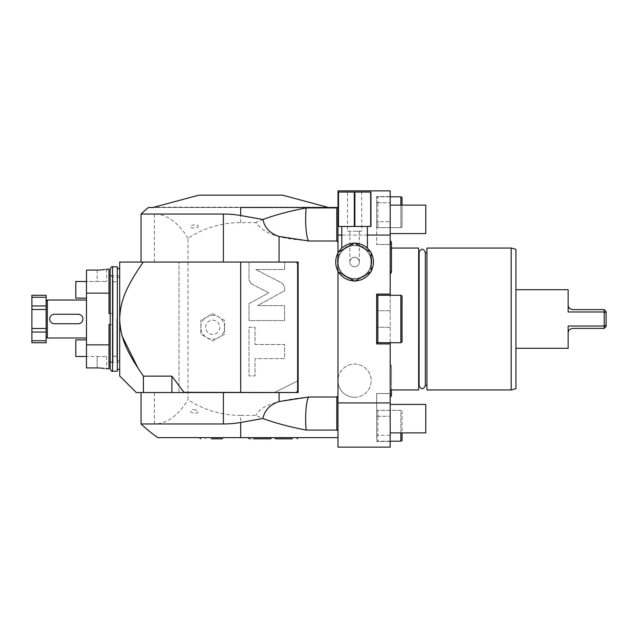 <?xml version="1.0" encoding="UTF-8"?>
<svg xmlns="http://www.w3.org/2000/svg" width="638" height="638" viewBox="0 0 638 638"><rect width="100%" height="100%" fill="white"/><g stroke="black" fill="none" stroke-linecap="round" stroke-linejoin="round"><path stroke-width="0.48" stroke-dasharray="3.19 2.39" d="M367.4 235.079L341.777 235.079M359.657 243.883L354.592 243.19A18.861 18.861 0 0 0 354.034 243.198L337.981 252.465L337.981 271.644L354.034 280.911A18.861 18.861 0 0 0 373.453 262.059A18.861 18.861 0 0 0 354.592 243.19A18.861 18.861 0 0 0 335.732 262.059A18.861 18.861 0 0 0 355.151 280.911L370.638 271.971A18.861 18.861 0 0 0 371.196 270.998L371.196 253.111A18.861 18.861 0 0 0 370.638 252.146L355.151 243.198A18.861 18.861 0 0 0 354.592 243.19L355.318 243.206M371.085 262.059A16.492 16.492 0 0 0 354.592 245.566A16.492 16.492 0 0 0 338.1 262.059A16.492 16.492 0 0 0 354.592 278.543A16.492 16.492 0 0 0 371.085 262.059A16.492 16.492 0 0 1 354.592 278.543A16.492 16.492 0 0 1 338.1 262.059A16.492 16.492 0 0 1 354.592 245.566A16.492 16.492 0 0 1 371.085 262.059M390.185 235.079L390.185 294.086L376.659 294.086L390.185 294.086L376.659 294.086L390.185 294.086L390.185 295.274L390.185 294.086L390.185 295.274L377.848 295.274L377.848 342.726L377.848 295.274L376.659 295.274L376.659 343.914L376.659 342.726L376.659 343.914L376.659 342.726L376.659 343.914L376.659 342.726L390.185 342.726L390.185 343.914L390.185 294.086L376.659 294.086L376.659 343.914L390.185 343.914L390.185 342.726L390.185 343.914L376.659 343.914L390.185 343.914L376.659 343.914L390.185 343.914L390.185 402.921L337.981 402.921L337.981 380.695A16.612 16.612 0 0 0 354.592 397.299A16.612 16.612 0 0 0 371.196 380.695A16.612 16.612 0 0 0 354.592 364.083A16.612 16.612 0 0 0 337.981 380.695L337.981 235.079L390.185 235.079L390.185 190.874L390.185 244.49L390.185 196.576L376.659 196.576L376.659 202.732L376.659 196.576L390.185 196.576L390.185 190.874L337.981 190.874L337.981 235.079M400.855 295.274L377.848 295.274L376.659 295.96L377.848 295.274L377.848 342.726L376.659 342.04L376.659 295.96L376.659 342.04L376.659 295.96L377.848 295.274L400.855 295.274L402.044 295.96L402.044 342.04L402.044 295.96L400.855 295.274L400.855 342.726L400.855 295.274L402.044 295.96L402.044 342.04L400.855 342.726L402.044 342.04L400.855 342.726L400.855 295.274L376.659 295.274M337.981 402.921L337.981 447.126L390.185 447.126L376.659 447.126L390.185 447.126L390.185 402.921M390.185 435.268L390.185 393.51L390.185 435.268L376.659 435.268L376.659 416.279L376.659 435.268L390.185 435.268M390.185 294.086L390.185 343.914M390.185 319L390.185 248.054L390.185 319M390.185 219.344L390.185 205.109L390.185 219.344M390.185 418.656L390.185 404.42L390.185 418.656M390.185 257.305L390.185 274.188L390.185 257.305M390.185 380.695L390.185 363.812L390.185 380.695M390.185 342.726L376.659 342.726L377.848 342.726L376.659 342.04L377.848 342.726L400.855 342.726M354.592 397.299A16.612 16.612 0 0 0 371.196 380.695A16.612 16.612 0 0 0 354.592 364.083A16.612 16.612 0 0 0 337.981 380.695A16.612 16.612 0 0 0 354.592 397.299M337.981 242.201L337.981 395.799L337.981 207.486L337.981 242.201L336.792 241.004L336.792 207.916L337.981 207.486M337.981 430.849L337.981 395.799L337.981 437.636L337.981 430.849L336.792 430.084L336.792 396.995L337.981 395.799M390.185 190.874L376.659 190.874L390.185 190.874M400.855 205.109L400.855 227.646L377.848 227.646L377.848 221.721L376.659 221.721L376.659 202.732L376.659 244.49L376.659 221.721L390.185 221.721L377.848 221.721L377.848 227.646L400.855 227.646L400.855 196.807L402.044 197.493L402.044 226.969L400.855 227.646L402.044 226.969L402.044 205.109M390.185 196.807L377.848 196.807L377.848 202.732L377.848 196.807L376.659 197.493L376.659 226.969L376.659 197.493L377.848 196.807L400.855 196.807M377.848 202.732L390.185 202.732L376.659 202.732L377.848 202.732L377.848 221.721L377.848 202.732M390.185 244.49L376.659 244.49L390.185 244.49M377.848 227.646L376.659 226.969L377.848 227.646M376.659 393.51L376.659 416.279L376.659 393.51L390.185 393.51L376.659 393.51M390.185 441.193L377.848 441.193L377.848 435.268L377.848 441.193L400.855 441.193L400.855 410.354L377.848 410.354L377.848 416.279L377.848 410.354L376.659 411.031L376.659 440.507L376.659 411.031L377.848 410.354L400.855 410.354L400.855 432.891M377.848 416.279L390.185 416.279L376.659 416.279L377.848 416.279L377.848 435.268L377.848 416.279M377.848 441.193L376.659 440.507L377.848 441.193M400.855 441.193L402.044 440.507L402.044 411.031L400.855 410.354L402.044 411.031L402.044 432.891M157.793 437.636L337.981 437.636M223.204 437.636L199.479 437.636M260.001 437.636L271.868 437.636L260.001 437.636M286.374 437.636L298.241 437.636L286.374 437.636M240.701 437.636L240.701 415.402L255.822 415.402C267.944 421.088 284.739 425.985 306.208 430.084L336.792 430.084M297.643 263.957L295.745 262.059L298.121 262.059L298.121 264.427L295.745 262.059L179.007 262.059L188.027 262.059L187.963 238.301A96.402 96.402 0 0 1 240.701 222.598L255.822 222.598C267.258 237.735 288.48 238.779 308.88 241.004L336.792 241.004M336.792 396.995L308.88 396.995C260.495 401.438 258.414 412.172 255.822 415.402M240.701 415.402A96.402 96.402 0 0 1 187.963 399.699L188.027 262.059M297.643 390.655L295.745 392.553L298.121 392.553L298.121 390.185L295.745 392.553L179.007 392.553L179.007 262.059L179.007 392.553L188.027 392.553M212.701 313.609L224.568 320.451L224.568 334.152L212.701 341.003L200.834 334.152L200.834 320.451L212.701 313.609L200.834 320.451L200.834 334.152L206.768 337.582L212.701 341.003L224.568 334.152L224.568 320.451L212.701 313.609M251.324 283.822L249.003 280.01L249.003 262.122L284.596 262.122L284.596 269.523L255.758 269.523L282.275 283.232L284.596 287.044L284.596 290.753L257.529 305.618L284.596 305.618L284.596 320.595L249.003 320.595L249.003 303.704L268.789 292.85L251.324 283.822L249.003 280.01L249.003 262.122L284.596 262.122L284.596 269.523L255.758 269.523L282.275 283.232L284.596 287.044L284.596 290.753L257.529 305.618L284.596 305.618L284.596 320.595L249.003 320.595L249.003 303.704L268.789 292.85L251.324 283.822M255.064 344.528L284.596 344.528L284.596 358.628L255.064 358.628L255.064 375.878L249.003 375.878L249.003 327.27L255.064 327.27L255.064 344.528L284.596 344.528L284.596 358.628L255.064 358.628L255.064 375.878L249.003 375.878L249.003 327.27L255.064 327.27L255.064 344.528M187.963 262.059L297.643 262.059L240.701 262.059L240.701 392.314L297.643 392.314M119.824 322.916L119.689 319C120.375 301.798 124.96 288.504 143.279 262.059L240.701 262.059M298.121 264.427L298.121 380.695L274.396 392.553L297.643 380.926M298.121 390.185L298.121 380.695M184.095 392.553L297.412 392.553L184.095 392.553L171.893 376.141L171.893 392.553L184.095 392.553L146.716 392.553L187.963 392.553M171.893 392.553L141.046 392.553L146.716 392.553L143.414 392.553L143.414 376.141L140.44 371.85M141.046 423.967L154.396 423.967A104.967 52.483 90 0 0 187.963 399.699M193.816 409.556C198.219 410.633 199.415 411.717 197.413 412.794C191.99 414.245 187.46 410.513 193.816 409.556M171.893 376.141L143.414 376.141M184.055 392.314L240.701 392.553M143.279 262.059L119.689 262.059L119.689 375.941M140.216 371.523L138.215 368.525M122.352 336.617L121.826 334.735M121.475 333.363L120.917 330.883M120.239 326.951L119.944 324.415M187.963 238.301A104.967 52.483 90 0 0 154.396 214.033L141.046 214.033M337.462 207.486L148.439 207.486M197.916 225.477C198.825 227.447 196.703 228.252 191.544 227.902C188.13 225.948 194.757 223.89 197.916 225.477M308.88 241.004C306.224 239.051 304.749 220.285 306.208 207.916C284.723 212.023 267.936 216.92 255.822 222.598M306.208 207.916L336.792 207.916M240.701 222.598L240.701 207.486L153.822 207.486L327.581 207.486M327.342 207.175L154.053 207.175M282.443 195.14L198.952 195.14M119.689 319L119.689 268.582L119.689 319M117.32 266.804L117.32 371.196M110.199 368.828L110.199 269.172M110.199 319L110.199 364.553L110.199 319M116.842 319L116.842 360.526L116.842 319M113.046 319L113.046 281.749L113.046 319M110.199 324.519L113.046 324.519L113.046 276.055L113.046 361.945L113.046 324.519L109.01 324.519L109.01 361.945L109.01 324.519L109.01 344.863L86.473 344.863L86.473 293.137L109.01 293.137L109.01 313.481L113.046 313.481L110.199 313.481M109.01 313.481L109.01 276.055L109.01 313.481M109.01 269.172L109.01 293.137M109.01 368.828L109.01 344.863M97.151 367.919L97.151 356.49L106.642 356.49L86.473 356.49L86.473 339.879L75.794 339.879L75.794 356.49L86.473 356.49L86.473 367.919L86.473 356.49L97.151 356.49L97.151 367.919L86.473 367.919L86.473 344.863M103.396 368.309L102.933 368.254M99.408 367.966L98.715 367.943M97.151 270.081L97.151 281.51L106.642 281.51L97.151 281.51L97.151 270.081L86.473 270.081L86.473 281.51L97.151 281.51L75.794 281.51L75.794 298.121L86.473 298.121L86.473 270.081L86.473 293.137M86.473 339.879L86.473 356.49M86.473 298.121L86.473 281.51M86.473 319L86.473 300.019L86.473 319M98.196 270.073L98.754 270.057M99.297 270.041L99.879 270.01M100.397 269.978L101.099 269.922M53.712 314.311L78.905 314.311M47.324 300.019L47.324 337.981M49.756 318.266L49.692 319M53.712 323.689L78.905 323.689M82.86 319.734L82.916 319M46.135 342.726L46.135 319L46.135 332.047L46.135 328.49L31.9 328.49L31.9 342.726M46.135 295.274L46.135 328.49L31.9 328.49L31.9 309.51L46.135 309.51L31.9 309.51L31.9 295.274M46.135 340.748L31.9 340.748M46.135 309.51L46.135 303.943L46.135 309.51L31.9 309.51M46.135 297.252L31.9 297.252M306.208 430.084L305.642 418.656C305.777 407.044 306.862 399.827 308.88 396.995M224.568 327.302A11.867 11.867 0 0 0 206.768 317.03A11.867 11.867 0 0 0 206.768 337.582A11.867 11.867 0 0 0 224.568 327.302M219.823 327.302A7.122 7.122 0 0 1 212.701 334.424A7.122 7.122 0 0 1 205.588 327.302A7.122 7.122 0 0 1 212.701 320.188A7.122 7.122 0 0 1 219.823 327.302A7.122 7.122 0 0 1 212.701 334.424A7.122 7.122 0 0 1 205.588 327.302A7.122 7.122 0 0 1 212.701 320.188A7.122 7.122 0 0 1 219.823 327.302M211.338 438.824L222.016 438.824M211.338 437.636L217.271 437.636L211.338 437.636M254.068 438.824L254.068 437.636L254.068 438.824L260.001 438.824L249.322 438.824L270.679 438.824M286.374 438.824L292.308 438.824L286.374 438.824M260.001 438.824L265.934 438.824L260.001 438.824M377.848 295.274L390.185 295.274M418.656 248.054L418.656 389.946M419.134 319L419.134 252.68L419.134 319M425.323 385.32L425.291 252.68M426.958 389.946L426.958 248.054M511.19 389.946L511.19 248.054M515.935 388.67L515.935 249.33M515.935 289.7L515.935 348.3L515.935 289.7M604.202 309.629L606.1 311.527L606.1 312.939L604.202 311.974L604.202 309.629L572.884 309.629C569.734 309.159 568.147 307.572 568.139 304.884L568.139 311.974L568.139 304.884L568.139 311.974L604.202 311.974L604.202 326.026L605.167 327.406L604.202 328.371L572.884 328.371C569.734 328.841 568.147 330.428 568.139 333.116L568.139 326.026L604.202 326.026M568.139 326.026L568.139 333.116L568.139 326.026M605.167 327.406L606.1 326.481L606.1 312.939M390.185 233.58L425.769 233.58L425.769 205.109L425.769 219.344L425.769 205.109L390.185 205.109M390.185 432.891L425.769 432.891L425.769 404.42L425.769 418.656L425.769 404.42L390.185 404.42M371.794 262.059A17.202 17.202 0 0 0 354.592 244.848A17.202 17.202 0 0 0 337.39 262.059A17.202 17.202 0 0 0 354.592 279.261A17.202 17.202 0 0 0 371.794 262.059A17.202 17.202 0 0 1 354.592 279.261A17.202 17.202 0 0 1 337.39 262.059A17.202 17.202 0 0 1 354.592 244.848A17.202 17.202 0 0 1 371.794 262.059M356.044 243.245L358.819 243.668M358.939 243.7L359.633 243.876M361.762 244.609L361.052 244.33M361.068 244.338L361.666 244.569M363.086 245.215L363.708 245.542L363.086 245.215M363.724 245.55L364.33 245.901M364.29 245.877L363.708 245.542M353.867 243.206L348.85 244.083M348.109 244.338L347.519 244.569L348.109 244.338M346.745 244.896L346.099 245.215M345.453 245.55L344.855 245.901M342.837 247.305L341.777 248.214M367.4 226.466L341.777 226.466L367.4 226.466M344.887 245.877L345.469 245.542M346.147 245.183L346.729 244.912M348.898 244.067L350.246 243.7M350.366 243.668L353.141 243.245M338.539 252.146A18.861 18.861 0 0 0 337.981 253.111L337.981 270.998A18.861 18.861 0 0 0 338.539 271.971M355.151 243.198L354.034 243.198M371.196 253.111L370.638 252.146M370.638 271.971L371.196 270.998M354.034 280.911L355.151 280.911M337.981 270.998L337.981 271.644M337.981 252.465L337.981 253.111M370.678 192.062L370.965 226.466L370.678 192.062L338.22 192.062L338.22 226.466L354.313 226.466L354.313 192.062M354.313 226.466L370.678 226.466M361.706 192.062L347.471 192.062L361.706 192.062L361.706 231.211L347.471 231.211L347.471 192.062M338.499 226.466L338.499 192.062M354.872 226.466L354.872 192.062M361.706 231.211L347.471 231.211M354.592 231.211L359.338 231.211L354.592 231.211M359.186 260.87C358.085 258.358 356.554 257.17 354.592 257.305C356.554 257.17 358.085 258.358 359.186 260.87L359.186 260.87M354.592 266.804A4.745 4.745 0 0 0 359.338 262.059A4.745 4.745 0 0 0 354.592 257.305A4.745 4.745 0 0 0 349.847 262.059A4.745 4.745 0 0 0 354.592 266.804A4.745 4.745 0 0 0 359.338 262.059A4.745 4.745 0 0 0 354.592 257.305A4.745 4.745 0 0 0 349.847 262.059A4.745 4.745 0 0 0 354.592 266.804M354.592 257.305C352.631 257.17 351.099 258.358 349.999 260.87C351.099 258.358 352.631 257.17 354.592 257.305M390.185 327.302L376.659 327.302L390.185 327.302M390.185 310.698L376.659 310.698L390.185 310.698M390.185 441.424L376.659 441.424L390.185 441.424M154.396 423.967L154.396 392.553M154.396 262.059L154.396 214.033M112.575 371.196L112.575 266.804M112.575 319L112.575 362.185L112.575 319M46.135 332.047L31.9 332.047M46.135 305.953L31.9 305.953M119.689 362.185L112.575 362.185C111.937 361.61 111.14 362.4 110.199 364.553M119.689 275.815L112.575 275.815C112.017 276.429 111.227 275.64 110.199 273.447M116.842 360.526L119.689 360.526M116.842 277.474L119.689 277.474M113.046 281.749L116.842 281.749M113.046 356.251L116.842 356.251M110.199 276.055L113.046 276.055M110.199 361.945L113.046 361.945M106.642 269.172L106.642 281.51M106.642 356.49L106.642 368.828M205.412 438.824L205.412 437.636L205.412 438.824M217.271 438.824L217.271 437.636L217.271 438.824M265.934 438.824L265.934 437.636L265.934 438.824M280.441 438.824L280.441 437.636M292.308 438.824L292.308 437.636M391.437 248.054L390.185 248.054M419.102 385.32L419.102 252.68M390.185 270.329L391.437 272.259M390.185 244.29L391.437 242.36L391.437 257.305M391.437 389.946L391.437 380.695L391.437 395.64L390.185 393.71M390.185 363.812L391.437 365.741L391.437 380.695L391.437 365.741L390.185 367.671M359.338 231.211L359.338 260.87M349.847 231.211L349.847 260.87"/><path stroke-width="0.96" d="M367.4 235.079L390.185 235.079L390.185 190.874L337.981 190.874L337.981 447.126L390.185 447.126L390.185 402.921L337.981 402.921M341.777 235.079L337.981 235.079M390.185 402.921L390.185 343.914L376.659 343.914L376.659 294.086L390.185 294.086L390.185 235.079M376.659 295.96L376.659 295.274L377.848 295.274L376.659 295.96M376.659 342.726L376.659 342.04L377.848 342.726L376.659 342.726M390.185 343.914L390.185 342.726M390.185 295.274L390.185 294.086M390.185 196.807L400.855 196.807L400.855 205.109M400.855 196.807L402.044 197.493L402.044 205.109M400.855 432.891L400.855 441.193L402.044 440.507L402.044 432.891M390.185 441.193L400.855 441.193M308.88 396.995C306.224 398.949 304.749 417.715 306.208 430.084C289.684 426.934 275.265 423.074 262.936 418.496L240.701 422.484A104.967 103.372 90 0 1 223.396 423.967L223.396 392.553L279.077 392.553L279.077 401.549L308.88 396.995L336.792 396.995L337.981 395.799M279.077 392.553L298.121 392.553L298.121 262.059L279.077 262.059L279.077 236.451L308.88 241.004L336.792 241.004L337.981 242.201M336.792 396.995L336.792 430.084L337.981 430.849M306.208 430.084L336.792 430.084M240.701 422.484L240.701 437.636L337.981 437.636M240.701 437.636L157.793 437.636A144.738 144.738 0 0 1 141.046 423.967L223.396 423.967M199.479 437.636L200.667 438.824L199.479 437.636L223.204 437.636L222.016 438.824L211.338 438.824M279.077 262.059L143.279 262.059C124.968 288.496 120.375 301.79 119.689 319L119.689 262.059L143.279 262.059M298.121 380.695L297.643 380.926M298.121 264.427L297.643 263.957M223.396 392.553L136.301 392.553L119.689 375.941L119.689 319C120.383 336.25 124.976 349.552 143.414 376.141L171.893 376.141L184.095 392.553M298.121 390.185L297.643 390.655M262.936 418.496C264.587 410.25 269.97 404.604 279.077 401.549M143.414 392.553C133.9 392.553 133.9 392.553 143.414 392.553L143.414 376.141M297.412 392.553L184.055 392.314M171.893 392.553L171.893 376.141M138.215 368.525L122.352 336.617M121.826 334.735L121.475 333.363M120.917 330.883L120.239 326.951M119.944 324.415L119.824 322.916M153.822 207.486L148.439 207.486A144.738 144.738 0 0 0 141.046 214.033L223.396 214.033A104.967 103.372 90 0 1 240.701 215.516L262.936 219.504C264.587 227.75 269.97 233.396 279.077 236.451M240.701 215.516L240.701 207.486L337.981 207.486M262.936 219.504C275.472 214.87 289.891 211.011 306.208 207.916L336.792 207.916L336.792 241.004M336.792 207.916L337.462 207.486M306.208 207.916C304.749 220.285 306.224 239.051 308.88 241.004M154.053 207.175L198.952 195.14L282.443 195.14L327.342 207.175M112.575 266.804L117.32 266.804L117.32 371.196L112.575 371.196C112.057 371.834 111.267 371.037 110.199 368.828L110.199 269.172C111.267 266.963 112.057 266.166 112.575 266.804L112.575 371.196M110.199 324.519L109.01 324.519L109.01 344.863L86.473 344.863L86.473 293.137L109.01 293.137L109.01 313.481L110.199 313.481M109.01 293.137L109.01 269.172L105.988 269.292M109.01 344.863L109.01 368.828L105.748 368.668M86.473 344.863L86.473 367.919L97.151 367.919C109.393 368.908 109.393 368.908 97.151 367.919L98.715 367.943M104.369 368.445L103.396 368.309M102.933 368.254L99.408 367.966M86.473 356.49L75.794 356.49L75.794 339.879L86.473 339.879M86.473 293.137L86.473 270.081L98.196 270.073M86.473 298.121L75.794 298.121L75.794 281.51L86.473 281.51M98.754 270.057L99.297 270.041M99.879 270.01L100.397 269.978M101.099 269.922L101.657 269.874M101.992 269.842L103.324 269.699M103.715 269.643L104.664 269.515M97.151 270.081C109.393 269.092 109.393 269.092 97.151 270.081M46.135 336.792L47.324 337.981L47.324 300.019L86.473 300.019M54.437 323.745A4.745 4.745 0 0 1 49.692 319A4.745 4.745 0 0 1 54.437 314.255L78.171 314.255A4.745 4.745 0 0 1 82.916 319A4.745 4.745 0 0 1 78.171 323.745L54.437 323.745M46.135 297.252L46.135 340.748L31.9 340.748L31.9 295.274L46.135 295.274L46.135 297.252L31.9 297.252M46.135 328.49L31.9 328.49L46.135 328.49M31.9 340.748L31.9 342.726L46.135 342.726L46.135 340.748M46.135 309.51L31.9 309.51M270.679 438.824L271.868 437.636L270.679 438.824L254.068 438.824M292.308 438.824L275.696 438.824L292.308 438.824M400.855 295.274L377.848 295.274L377.848 342.726L400.855 342.726L402.044 342.04L402.044 295.96L400.855 295.274L400.855 342.726M377.848 295.274L376.659 295.274M390.185 389.946L418.656 389.946L418.656 248.054L391.437 248.054M426.958 319L426.958 248.054L511.19 248.054L511.19 389.946L426.958 389.946L426.958 319M511.19 248.054L515.935 249.33L515.935 388.67L511.19 389.946M604.202 309.629L606.1 311.527L606.1 312.939L604.202 311.974L604.202 309.629L572.884 309.629C569.734 309.159 568.147 307.572 568.139 304.884L568.139 289.7L568.139 311.974L604.202 311.974L604.202 326.026L568.139 326.026L568.139 348.3L515.935 348.3M568.139 289.7L515.935 289.7M568.139 348.3L568.139 333.116C568.147 330.428 569.734 328.841 572.884 328.371L604.202 328.371L604.202 326.026L606.1 325.061L606.1 326.473L604.202 328.371M606.1 312.939L606.1 325.061M390.185 205.109L425.769 205.109L425.769 233.58L390.185 233.58M390.185 404.42L425.769 404.42L425.769 432.891L390.185 432.891M355.318 243.206L356.044 243.245M365.757 246.85L367.4 248.214L365.757 246.85M370.638 252.146A18.861 18.861 0 0 0 355.151 243.198M371.196 270.998A18.861 18.861 0 0 0 371.196 253.111M355.151 280.911A18.861 18.861 0 0 0 370.638 271.971M341.777 226.466L341.777 248.214L342.837 247.305M367.4 226.466L367.4 248.214M353.141 243.245L353.867 243.206M338.539 271.971A18.861 18.861 0 0 0 354.034 280.911M337.981 253.111A18.861 18.861 0 0 0 337.981 270.998M354.034 243.198A18.861 18.861 0 0 0 338.539 252.146M337.981 271.644L354.592 281.23L371.196 271.644L371.196 252.465L354.592 242.879L337.981 252.465M338.499 226.466L338.22 192.062L370.965 192.062L370.965 226.466L338.499 226.466L338.499 192.062M370.678 226.466L370.678 192.062M354.872 226.466L354.872 192.062M354.313 226.466L354.313 192.062M240.701 392.553L240.701 262.059M223.396 262.059L223.396 214.033M46.135 332.047L31.9 332.047M46.135 305.953L31.9 305.953M141.046 392.553L141.046 423.967M297.643 262.059L297.643 392.314M141.046 214.033L141.046 262.059M119.689 268.582L117.32 268.582M119.689 369.418L117.32 369.418M109.01 276.055L110.199 276.055M109.01 361.945L110.199 361.945M47.324 337.981L86.473 337.981M46.135 301.208L47.324 300.019M248.142 437.636L249.322 438.824L248.142 437.636M298.241 437.636L297.053 438.824M274.507 437.636L275.696 438.824M223.204 437.636L222.016 438.824M419.102 252.68L418.656 252.68M419.134 252.68L419.102 385.759C421.176 389.77 423.249 389.77 425.323 385.759L425.323 252.241C423.249 248.23 421.176 248.23 419.102 252.241M419.134 385.32L419.102 385.759M426.958 385.32L425.323 385.32M426.958 252.68L425.323 252.68M419.102 385.32L418.656 385.32M390.185 274.188L391.437 272.259L391.437 257.305L391.437 272.259M390.185 240.43L391.437 242.36L391.437 257.305M390.185 397.57L391.437 395.64L391.437 389.946"/></g></svg>
